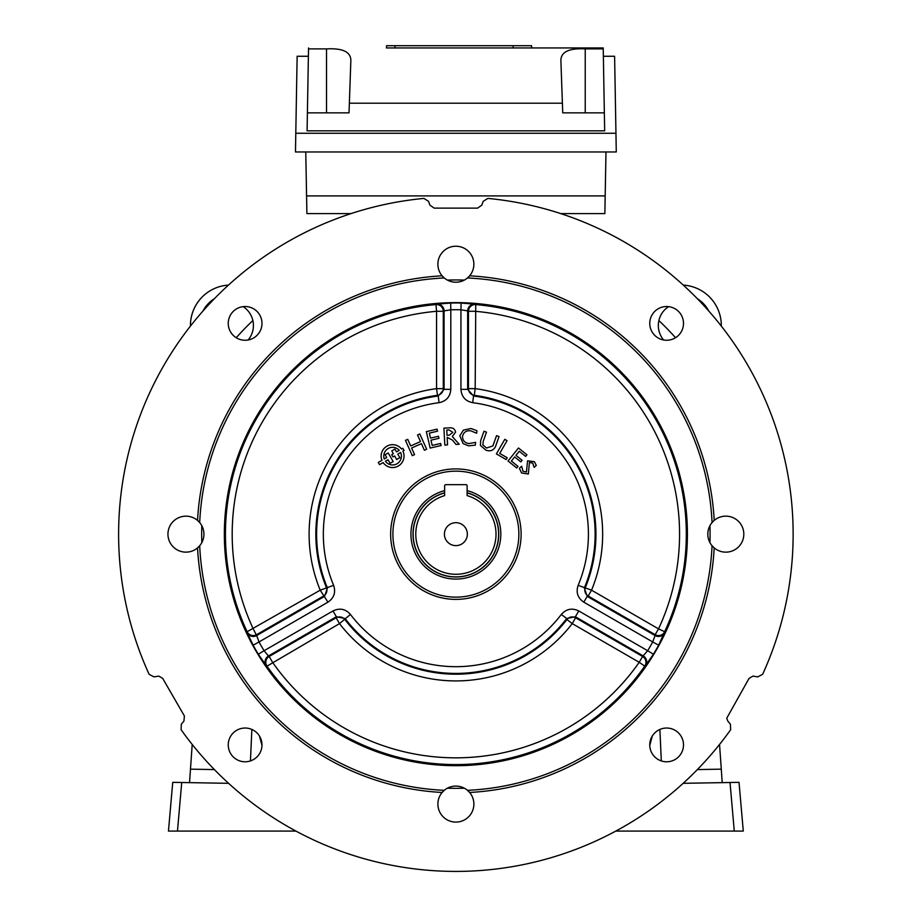 <?xml version="1.0" encoding="UTF-8"?>
<svg xmlns="http://www.w3.org/2000/svg" width="914" height="914" viewBox="0 0 914 914"><rect width="100%" height="100%" fill="white"/><g stroke="black" fill="none" stroke-linecap="round" stroke-linejoin="round"><path stroke-width="1.37" d="M467.123 492.92A42.741 42.741 0 0 1 455.88 576.894A42.741 42.741 0 0 1 444.627 492.92M444.627 490.647A44.935 44.935 0 0 0 455.88 579.088A44.935 44.935 0 0 0 467.123 490.647M444.41 534.153A11.471 11.471 0 0 0 455.88 545.624A11.471 11.471 0 0 0 467.351 534.153A11.471 11.471 0 0 0 455.88 522.682A11.471 11.471 0 0 0 444.41 534.153M496.016 534.153A40.147 40.147 0 0 0 467.123 495.617L467.123 485.791A1.12 1.12 0 0 0 466.003 484.66L445.758 484.66A1.12 1.12 0 0 0 444.627 485.791L444.627 495.617A40.147 40.147 0 0 0 455.88 574.289A40.147 40.147 0 0 0 496.016 534.153M726.756 718.21L749.069 678.359L752.965 676.109L757.763 676.886L762.63 674.326A337.266 337.266 0 0 0 487.859 198.407L483.198 201.343L481.804 205.17L477.588 208.129L434.173 208.129L429.946 205.17L428.552 201.343L423.902 198.407A337.266 337.266 0 0 0 149.119 674.326L153.998 676.886L158.785 676.109L162.681 678.359L184.388 715.959L183.943 721.1L181.315 724.219L181.098 729.715A337.266 337.266 0 0 0 730.652 729.715L730.435 724.219L727.818 721.1L726.756 718.21M437.886 804.091A17.994 17.994 0 0 0 455.88 822.086A17.994 17.994 0 0 0 469.625 792.472L467.477 790.324A17.994 17.994 0 0 0 444.273 790.324L442.125 792.472A258.696 258.696 0 0 1 197.55 547.897L199.698 545.749A17.994 17.994 0 0 0 199.698 522.557L197.55 520.397A258.696 258.696 0 0 1 442.125 275.822L444.273 277.97A17.994 17.994 0 0 0 467.477 277.97L469.625 275.822A17.994 17.994 0 0 0 455.88 246.22A17.994 17.994 0 0 0 444.273 277.97A256.446 256.446 0 0 0 199.698 522.557A17.994 17.994 0 0 0 167.948 534.153A17.994 17.994 0 0 0 199.698 545.749A256.446 256.446 0 0 0 444.273 790.324A17.994 17.994 0 0 0 437.886 804.091M714.2 547.897A17.994 17.994 0 0 0 743.813 534.153A17.994 17.994 0 0 0 714.2 520.397L712.052 522.557A17.994 17.994 0 0 0 712.052 545.749L714.2 547.897A258.696 258.696 0 0 1 469.625 792.472A17.994 17.994 0 0 0 467.477 790.324A256.446 256.446 0 0 0 712.052 545.749A17.994 17.994 0 0 0 714.2 547.897M467.477 277.97A17.994 17.994 0 0 0 469.625 275.822A258.696 258.696 0 0 1 714.2 520.397A17.994 17.994 0 0 0 712.052 522.557A256.446 256.446 0 0 0 467.477 277.97M247.191 632.614L247.123 631.723L320.22 590.181L333.621 585.337C335.941 592.363 334.056 597.973 327.943 602.166L320.22 590.181A146.777 146.777 0 0 1 436.572 388.644L437.463 395.316A140.059 140.059 0 0 0 326.435 587.622A6.752 6.706 -71.2 0 1 323.579 596.008L256.594 634.682A6.752 6.718 -4 0 1 247.123 631.723A230.431 230.431 0 0 1 435.989 304.579L436.572 311.297A223.69 223.69 0 0 0 253.235 628.866L256.651 635.561A6.752 6.718 -4.2 0 1 247.191 632.614L253.109 645.193L259.028 641.948L256.651 635.561L324.573 596.351L327.418 587.931A139.259 139.259 0 0 1 438.217 396.013L439.074 402.686C446.329 401.166 450.248 396.722 450.808 389.341L444.09 389.341L438.217 396.013L437.463 395.316A6.752 6.706 -48.8 0 0 443.301 388.644L444.09 389.341L444.09 310.909L450.808 309.777L450.808 389.341M327.943 602.166L259.028 641.948A224.433 224.433 0 0 0 264.089 650.722L258.331 654.23L266.26 665.643A6.752 6.718 124.2 0 1 268.442 655.978L269.173 656.469L336.158 617.795A6.752 6.706 -168.8 0 1 344.852 619.521A140.059 140.059 0 0 0 566.909 619.521A6.752 6.706 168.8 0 1 575.591 617.795L572.233 623.611L566.909 619.521L566.68 618.515L575.386 616.756L575.591 617.795L642.588 656.469L639.217 662.296L572.233 623.611A146.777 146.777 0 0 1 339.517 623.611L350.428 614.437C345.481 608.907 339.677 607.741 333.004 610.94L336.363 616.756L345.069 618.515A139.259 139.259 0 0 0 566.68 618.515L561.333 614.437C566.257 608.907 572.061 607.741 578.756 610.94L575.386 616.756L643.307 655.978A6.752 6.718 -124.2 0 1 645.49 665.643L644.747 666.157L639.217 662.296A223.69 223.69 0 0 1 272.532 662.296L269.173 656.469A6.752 6.718 124 0 0 267.002 666.157L266.26 665.643M645.49 665.643L653.419 654.23L647.66 650.722L642.588 656.469A6.752 6.718 -124 0 1 644.747 666.157A230.431 230.431 0 0 1 267.002 666.157L339.517 623.611L336.158 617.795L336.363 616.756L268.442 655.978L264.089 650.722L333.004 610.94M664.558 632.614A6.752 6.718 -175.8 0 1 655.098 635.561L655.167 634.682A6.752 6.718 4 0 0 664.638 631.723A230.431 230.431 0 0 0 475.76 304.579A6.752 6.718 116 0 0 468.459 311.297L475.177 311.297A223.69 223.69 0 0 1 658.526 628.866L591.541 590.181L578.139 585.337C575.809 592.375 577.705 597.985 583.817 602.166L587.176 596.351L584.332 587.931A139.259 139.259 0 0 0 473.532 396.013L467.66 389.341L468.459 388.644L475.177 388.644L474.297 395.316A6.752 6.706 48.8 0 1 468.459 388.644L468.459 311.297L467.66 310.909A6.752 6.718 115.8 0 1 474.949 304.191L475.76 304.579L475.177 388.644A146.777 146.777 0 0 1 591.541 590.181L588.17 596.008L587.176 596.351L655.098 635.561L652.722 641.948L658.64 645.193L664.638 631.723L658.526 628.866L655.167 634.682L588.17 596.008A6.752 6.706 71.2 0 1 585.326 587.622A140.059 140.059 0 0 0 474.297 395.316L473.532 396.013L472.687 402.686C465.432 401.177 461.524 396.733 460.942 389.341L460.942 309.777A224.433 224.433 0 0 0 450.808 309.777L450.659 303.037L436.812 304.191A6.752 6.718 -115.8 0 1 444.09 310.909L443.301 311.297L443.301 388.644L436.572 388.644L436.572 311.297L443.301 311.297A6.752 6.718 -116 0 0 435.989 304.579L436.812 304.191M687.419 534.153A231.539 231.539 0 0 1 455.88 765.692A231.539 231.539 0 0 1 224.341 534.153A231.539 231.539 0 0 1 455.88 302.614A231.539 231.539 0 0 1 687.419 534.153M521.117 534.153A65.237 65.237 0 0 1 455.88 599.39A65.237 65.237 0 0 1 390.644 534.153A65.237 65.237 0 0 1 455.88 468.916A65.237 65.237 0 0 1 521.117 534.153M392.894 534.153A62.986 62.986 0 0 0 455.88 597.139A62.986 62.986 0 0 0 518.866 534.153A62.986 62.986 0 0 0 455.88 471.167A62.986 62.986 0 0 0 392.894 534.153M404.022 456.12A11.448 11.448 0 0 0 402.891 451.15L404.079 450.465L402.823 448.271L401.554 449.014A11.448 11.448 0 0 0 381.938 460.336L378.247 462.461L379.504 464.655L383.126 462.564A11.448 11.448 0 0 0 404.022 456.12M228.249 744.91A16.875 16.875 0 0 0 245.123 761.785A16.875 16.875 0 0 0 261.987 744.91A16.875 16.875 0 0 0 245.123 728.035A16.875 16.875 0 0 0 228.249 744.91M228.249 323.396A16.875 16.875 0 0 0 245.123 340.259A16.875 16.875 0 0 0 261.987 323.396A16.875 16.875 0 0 0 245.123 306.521A16.875 16.875 0 0 0 228.249 323.396M649.763 323.396A16.875 16.875 0 0 0 666.637 340.259A16.875 16.875 0 0 0 683.501 323.396A16.875 16.875 0 0 0 666.637 306.521A16.875 16.875 0 0 0 649.763 323.396M649.763 744.91A16.875 16.875 0 0 0 666.637 761.785A16.875 16.875 0 0 0 683.501 744.91A16.875 16.875 0 0 0 666.637 728.035A16.875 16.875 0 0 0 649.763 744.91M476.628 433.213L470.676 430.802C466.357 430.357 463.638 432.173 462.53 436.252C462.541 440.422 464.655 442.867 468.882 443.564L475.657 442.365L475.291 445.141L468.562 445.838L463.124 443.598L459.811 435.784L463.432 430.106L470.984 428.517L476.959 430.688L476.628 433.213L476.959 430.688L470.984 428.517L463.432 430.106L459.811 435.784L463.124 443.598M507.236 457.754L506.185 459.571L496.382 453.938L504.768 439.337L507.053 440.651L499.707 453.424L507.236 457.754L506.185 459.571L496.382 453.938M455.583 432.173L452.316 436.561L459.194 444.273L455.972 444.433L452.567 440.182L447.163 437.349L447.552 444.878L444.821 445.027L443.93 428.14L449.459 427.855C452.898 427.524 454.944 428.963 455.583 432.173M446.775 430.048L447.049 435.293L449.265 435.178L452.841 432.356L448.991 429.934L446.775 430.048M532.725 463.09L529.423 462.461L528.349 474.023L521.586 472.995L519.369 468.368L521.677 466.231L522.991 471.316L526.464 471.955L527.561 460.816L534.382 461.684L536.278 465.432L534.153 467.397L532.725 463.09L534.153 467.397L536.278 465.432L534.382 461.684L527.561 460.816M426.347 431.637L437.063 429.146L437.543 431.191L429.329 433.11L430.494 438.126L438.48 436.264L438.96 438.32L430.974 440.182L432.196 445.426L440.639 443.461L441.119 445.518L430.163 448.066L426.347 431.637M388.222 452.956L393.18 461.547L390.084 463.341L388.004 459.742L385.411 461.239A8.809 8.809 0 0 0 400.606 452.476L397.796 454.098L399.864 457.686L396.71 459.514L394.665 455.96L392.986 456.931L391.683 454.692L393.363 453.721L391.752 450.922L394.905 449.094L396.527 451.904L399.235 450.351A8.809 8.809 0 0 0 384.257 458.999L386.748 457.56L385.114 454.749L388.222 452.956L385.114 454.749M391.752 450.922L394.905 449.094M392.986 456.931L391.683 454.692M399.864 457.686L396.71 459.514M393.18 461.547L390.084 463.341M519.255 451.242L515.953 455.355L522.111 460.302L520.831 461.901L514.673 456.954L511.372 461.056L517.987 466.38L516.707 467.979L508.035 460.999L518.489 447.997L526.932 454.784L525.641 456.383L519.255 451.242L525.641 456.383L526.932 454.784L518.489 447.997L508.035 460.999M499.033 436.549L495.399 446.843C493.263 450.602 490.064 451.687 485.791 450.088L480.387 445.369L480.695 440.537L483.974 431.248L486.477 432.128L483.243 441.325L482.866 444.889L486.511 448.031L492.92 445.895L496.519 435.67L499.033 436.549L496.519 435.67M480.695 440.537L483.974 431.248L486.477 432.128M495.399 446.843C493.263 450.602 490.064 451.687 485.791 450.088L480.387 445.369M515.953 455.355L522.111 460.302L520.831 461.901L514.673 456.954M511.372 461.056L517.987 466.38L516.707 467.979M381.938 460.336L378.247 462.461L379.504 464.655L383.126 462.564M438.48 436.264L438.96 438.32M528.349 474.023L521.586 472.995L519.369 468.368L521.677 466.231M447.552 444.878L444.821 445.027L443.93 428.14L449.459 427.855M459.194 444.273L455.972 444.433L452.567 440.182M414.568 454.635L412.294 455.652L405.45 440.365L407.735 439.348L410.694 445.963L420.497 441.576L417.538 434.961L419.823 433.944L426.667 449.22L424.382 450.248L421.423 443.633L411.608 448.02L414.568 454.635L412.294 455.652L405.45 440.365L407.735 439.348M504.768 439.337L507.053 440.651M475.657 442.365L475.291 445.141L468.562 445.838M474.949 304.191L461.09 303.037L460.942 309.777L467.66 310.909L467.66 389.341L460.942 389.341M417.538 434.961L419.823 433.944L426.667 449.22L424.382 450.248M447.426 788.199A254.195 254.195 0 0 0 464.335 788.199M709.927 542.608A254.195 254.195 0 0 0 709.927 525.699M464.335 280.095A254.195 254.195 0 0 0 447.426 280.095M201.823 525.699A254.195 254.195 0 0 0 201.823 542.608M697.371 769.577L721.283 769.165L722.22 782.635M652.276 736.044L649.774 745.447M659.885 729.441L661.313 760.916M721.283 769.165L719.547 744.442M730.023 782.498L739.026 782.35L743.288 831.077L734.273 831.077L730.023 782.498L683.169 783.321M742.762 825.022L743.288 831.077L615.808 831.077M168.667 828.735L172.735 782.35L168.462 831.077L295.942 831.077M168.462 831.077L177.476 831.077L181.726 782.498L172.735 782.35M181.726 782.498L228.58 783.321M214.379 769.577L190.478 769.165L189.529 782.635M190.478 769.165L192.203 744.442M251.864 729.441L250.447 760.916M259.473 736.044L261.987 745.447M605.982 151.975L604.862 213.602L560.728 213.602L604.862 213.602M307.938 213.602L351.022 213.602L307.938 213.602M305.767 151.975L306.898 213.602M513.165 47.951L513.017 45.7L386.611 45.7L395.088 45.7L394.939 47.951L386.451 47.951L603.217 47.951L604.348 112.856L562.727 112.856L560.888 60.187C561.162 51.801 569.273 48.042 585.223 48.899L603.24 48.899M386.611 45.7L386.451 47.951L386.611 45.7M513.017 45.7L531.548 45.7L531.697 47.951M386.451 47.951L603.217 47.951M295.473 151.975L616.276 151.975L615.956 133.261L295.793 133.261L295.473 151.975M295.793 133.261L297.141 56.268L308.395 56.268M615.956 133.261L614.608 56.268L603.366 56.268M604.348 112.856L604.668 130.839L307.093 130.839L307.401 112.856L349.022 112.856L350.862 60.187C350.553 51.79 342.442 48.031 326.527 48.899L326.527 112.856M307.401 112.856L308.532 47.951M308.521 48.899L326.527 48.899M252.87 320.551A294.685 294.685 0 0 0 236.212 337.723M675.537 337.723A294.685 294.685 0 0 0 658.88 320.551M708.796 311.034A31.487 31.487 0 0 0 697.359 298.707M683.295 285.099A40.49 40.49 0 0 1 721.306 326.081A40.49 40.49 0 0 0 721.317 325.51A40.49 40.49 0 0 1 721.306 326.081A40.49 40.49 0 0 0 683.295 285.099M668.591 306.636A22.496 22.496 0 0 0 663.61 339.985M214.39 298.707A31.487 31.487 0 0 0 202.965 311.034M190.432 325.51A40.49 40.49 0 0 1 228.454 285.099A40.49 40.49 0 0 0 190.443 326.081A40.49 40.49 0 0 1 190.432 325.51M253.418 325.51A22.496 22.496 0 0 0 243.17 306.636A22.496 22.496 0 0 1 248.14 339.985A22.496 22.496 0 0 0 243.17 306.636M444.627 492.795A42.855 42.855 0 0 0 455.88 577.008A42.855 42.855 0 0 0 467.123 492.795M258.331 654.23A231.173 231.173 0 0 1 253.109 645.193M658.64 645.193A231.173 231.173 0 0 1 653.419 654.23M439.074 402.686A132.541 132.541 0 0 0 333.621 585.337M350.428 614.437A132.541 132.541 0 0 0 561.333 614.437M578.756 610.94L647.66 650.722A224.433 224.433 0 0 0 652.722 641.948L583.817 602.166M578.139 585.337A132.541 132.541 0 0 0 472.687 402.686M450.659 303.037A231.173 231.173 0 0 1 461.09 303.037M306.51 195.916L605.239 195.916M585.223 48.899L585.223 112.856M562.396 103.202L349.365 103.202"/></g></svg>
